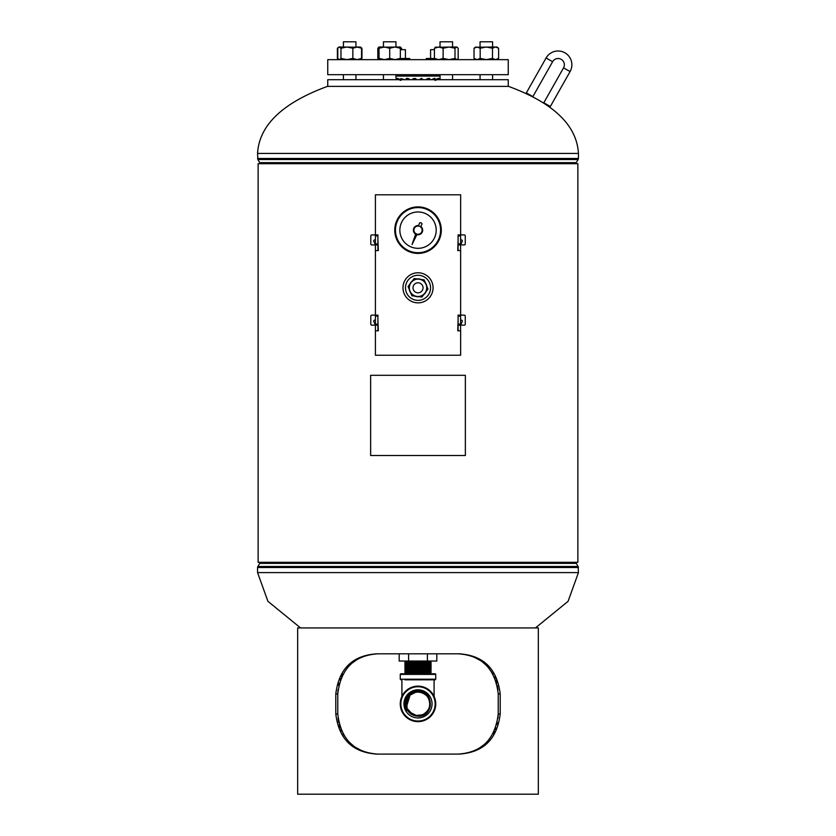 <?xml version="1.0" encoding="UTF-8"?>
<svg xmlns="http://www.w3.org/2000/svg" width="836" height="836" viewBox="0 0 836 836"><rect width="100%" height="100%" fill="white"/><g stroke="black" fill="none" stroke-linecap="round" stroke-linejoin="round"><path stroke-width="1.25" d="M577.864 562.314L258.136 562.314L258.136 163.699L577.864 163.699L577.864 562.314M257.561 153.416C259.17 125.285 282.464 102.932 327.44 86.38L508.56 86.38C553.537 102.932 576.83 125.285 578.439 153.416L257.561 153.416L257.854 159.53L578.146 159.53L576.234 162.644L259.766 162.644L260.059 163.699M535.448 627.93L568.083 601.314L578.439 572.597L578.146 566.484L257.854 566.484L257.561 567.529L578.439 567.529M300.552 627.93L267.917 601.314L257.561 572.597L578.439 572.597M413.224 276.225A12.53 12.53 0 0 0 406.453 292.61A12.53 12.53 0 0 0 422.828 299.392A12.53 12.53 0 0 0 429.61 283.007A12.53 12.53 0 0 0 413.224 276.225M421.825 228.573A4.107 4.107 0 0 0 416.453 226.347A4.107 4.107 0 0 0 414.228 231.729A4.107 4.107 0 0 0 419.599 233.944A4.107 4.107 0 0 0 421.825 228.573M401.238 237.111A18.173 18.173 0 0 0 424.991 246.933A18.173 18.173 0 0 0 434.814 223.191A18.173 18.173 0 0 0 411.061 213.358A18.173 18.173 0 0 0 401.238 237.111M438.869 221.509A22.562 22.562 0 0 0 409.389 209.303A22.562 22.562 0 0 0 397.184 238.793A22.562 22.562 0 0 0 426.673 250.988A22.562 22.562 0 0 0 438.869 221.509M412.043 244.53L416.892 234.623A4.608 4.608 0 0 0 420.821 226.472L422.065 223.902L421.093 222.731L419.588 222.878L418.648 225.574A4.608 4.608 0 0 0 415.67 234.111L412.043 244.53M413.392 289.726A5.016 5.016 0 0 0 419.944 292.443A5.016 5.016 0 0 0 422.661 285.891A5.016 5.016 0 0 0 416.109 283.174A5.016 5.016 0 0 0 413.392 289.726A5.016 5.016 0 0 0 419.944 292.443A5.016 5.016 0 0 0 422.661 285.891A5.016 5.016 0 0 0 416.109 283.174A5.016 5.016 0 0 0 413.392 289.726M410.497 292.318A8.778 8.778 0 0 1 409.515 289.956M410.351 283.54A8.778 8.778 0 0 1 411.918 281.502M417.885 279.025A8.778 8.778 0 0 1 420.424 279.36M425.555 283.3A8.778 8.778 0 0 1 426.538 285.661M426.851 286.414A8.935 8.935 0 0 0 425.252 282.547M421.24 279.475A8.935 8.935 0 0 0 417.08 278.921M412.409 280.865A8.935 8.935 0 0 0 409.859 284.188M409.201 289.204A8.935 8.935 0 0 0 410.81 293.07M425.702 292.077A8.778 8.778 0 0 1 424.145 294.115M418.167 296.592A8.778 8.778 0 0 1 415.628 296.257M414.823 296.143A8.935 8.935 0 0 0 418.972 296.696M423.643 294.753A8.935 8.935 0 0 0 426.193 291.43M427.969 289.11L424.134 279.851L419.16 279.193L414.186 278.545L408.083 286.508L411.929 295.766L416.892 296.425L421.866 297.073L427.969 289.11M400.35 58.499L409.724 58.499L409.724 59.649M400.35 49.669L405.418 49.669L405.418 58.499M426.276 59.649L426.276 58.499L434.49 58.499M430.582 58.499L430.582 49.669L434.427 49.669M327.754 86.38L327.754 79.702L508.246 79.702L508.246 86.38M327.754 59.649L508.246 59.649L508.246 74.686L327.754 74.686L327.754 59.649M546.086 57.997A13.784 13.784 0 0 1 564.875 52.783A13.784 13.784 0 0 1 570.089 71.572L550.339 106.486L543.787 102.786L563.537 67.873A6.27 6.27 0 0 0 561.175 59.325A6.27 6.27 0 0 0 552.627 61.697L532.877 96.61L526.335 92.9L546.086 57.997L552.627 61.697M338.005 689.69L337.775 693.922C340.795 668.716 354.171 655.351 377.893 653.815L377.82 653.815M374.737 653.94L367.516 655.173M363.252 656.573L361.58 657.274M355.917 660.367L352.938 662.509M342.969 674.182L341.673 676.679M340.879 678.466L340.242 680.096M339.238 683.2L338.685 685.447M338.005 718.218L338.685 722.461M339.238 724.697L340.242 727.811M340.879 729.441L341.673 731.228M342.969 733.715L347.755 740.456M350.033 742.838L352.938 745.388M355.917 747.541L361.58 750.623M363.252 751.324L367.516 752.724M374.737 753.967L376.148 754.051M376.566 754.072L377.82 754.093M497.995 718.218L498.225 713.975C495.205 739.181 481.829 752.546 458.107 754.093L458.18 754.093M461.263 753.967L468.484 752.724M472.748 751.324L474.42 750.623M480.083 747.541L483.062 745.388M493.031 733.715L494.327 731.228M495.121 729.441L495.758 727.811M496.762 724.697L497.315 722.461M497.995 689.69L497.315 685.447M496.762 683.2L495.758 680.096M495.121 678.466L494.327 676.679M493.031 674.182L488.245 667.442M485.967 665.069L483.062 662.509M480.083 660.367L474.42 657.274M472.748 656.573L468.484 655.173M461.263 653.94L459.852 653.846M459.434 653.836L458.18 653.815M458.107 653.815C481.839 655.351 495.205 668.716 498.225 693.922L498.225 713.975L500.2 713.975C497.106 739.181 483.407 752.546 459.1 754.093L376.9 754.093C352.593 752.546 338.893 739.181 335.8 713.975L335.8 693.922C338.893 668.716 352.593 655.351 376.9 653.815L459.1 653.815C483.407 655.351 497.106 668.716 500.2 693.922L500.2 713.975M538.332 794.2L297.668 794.2L297.668 627.93L538.332 627.93L538.332 794.2M377.893 754.093C354.161 752.546 340.795 739.181 337.775 713.975L337.775 693.922L335.8 693.922M399.159 79.023C396.766 77.999 396.766 78.239 399.159 79.754C401.541 80.758 401.541 80.517 399.159 79.023C396.766 77.999 396.766 78.239 399.159 79.754M404.216 79.702L400.757 78.563L401.907 79.702M407.968 79.221L409.483 79.274L406.986 78.793M409.807 79.702L407.968 78.459L406.087 78.856L406.693 79.702M415.273 78.49L416.119 79.002L414.52 79.347L412.911 78.678M416.401 79.577L414.52 78.323L412.848 79.702M420.707 79.326L420.09 79.138M423.152 79.702L421.48 78.323L419.599 79.577M428.272 79.138L429.537 78.406L426.715 79.096M429.307 79.702L429.913 78.856L428.032 78.459L426.193 79.702M434.49 78.344L432.233 79.336M434.093 79.702L435.242 78.563L431.784 79.702M436.841 79.023C434.459 80.507 434.459 80.758 436.841 79.754C439.234 78.239 439.234 77.999 436.841 79.023C439.234 77.999 439.234 78.239 436.841 79.754M440.039 78.25A40.745 40.745 0 0 1 439.935 78.312L437.5 79.702M432.296 79.326L433.299 79.002M427.112 79.357L427.645 79.305M426.987 78.908L427.99 78.469M406.589 78.354L407.216 78.312M398.5 79.702L396.661 78.657M440.039 76.076L395.961 76.076M395.961 74.686L395.961 78.25A40.745 40.745 0 0 0 396.065 78.312M414.52 79.347L415.91 79.138M403.767 79.336L402.638 78.981M438.054 79.389L438.701 79.023M439.349 78.647L439.935 78.312M408.407 78.605L409.212 79.044M440.039 75.658L395.961 75.658M431.188 661.036L404.812 661.433L406.097 662.049M406.045 662.112L429.955 662.112L406.045 662.112L404.812 663.251L431.188 663.251L404.812 662.802M406.045 663.93L429.955 663.93L406.045 663.93L404.812 665.069L431.188 665.069L404.812 664.63M406.045 665.759L429.955 665.759L406.045 665.759L404.812 666.898L431.188 666.898L404.812 666.449M429.955 667.577L431.188 668.267L404.812 668.267L406.045 667.515L429.955 667.577L406.045 667.577M404.875 673.806L406.212 672.98L404.812 672.311L406.16 671.224L404.812 670.514L406.108 669.406L404.812 668.267M406.108 669.406L429.892 669.406L431.188 668.267M429.892 669.406L431.188 670.127L404.812 670.127M406.16 671.224L429.84 671.224L431.188 670.127M429.84 671.224L431.188 671.977L404.812 671.977M406.212 673.043L429.788 673.043L431.188 671.977M429.788 673.043L431.125 673.806M406.212 672.98L429.788 672.98M404.812 672.311L431.188 672.311M406.16 671.162L429.84 671.162M404.812 670.514L431.188 670.514M406.097 669.343L429.903 669.343M404.812 668.716L431.188 668.716M399.18 653.815L399.18 661.036L436.82 661.036L436.82 653.815M408.595 653.815L408.595 661.036M427.405 653.815L427.405 661.036M405.178 704.361L408.752 694.988L418 691.058L408.814 694.935L405.178 704.205M405.209 705.49L408.344 695.364L418 691.006L408.396 695.312L405.199 705.333M405.345 706.608L407.937 695.751L418 690.954L407.989 695.698L405.314 706.451M405.565 707.674L406.589 697.663L414.437 691.393M415.022 691.247L406.777 697.349L405.533 707.528M405.868 708.709L410.706 693.065M411.187 692.772L405.648 699.701L405.826 708.573M406.265 709.733L407.602 695.918M407.978 695.458L406.202 709.597M419.087 691.006L418 690.964C412.064 691.173 407.937 694.026 405.596 699.492A13.157 13.157 0 0 0 406.693 710.61C403.788 703.985 405.188 698.436 410.873 693.974C405.084 699.168 404.279 705.02 408.48 711.54L418 716.264C434.386 717.152 434.271 690.254 418 690.944L418.522 690.964M405.815 698.938L406.693 710.61M426.475 694.277L418 691.069L426.036 693.901M423.1 692.072L418 691.017L422.567 691.853M418 717.946A14.055 14.055 0 0 1 403.945 703.881A14.055 14.055 0 0 1 418 689.825A14.055 14.055 0 0 1 432.055 703.881A14.055 14.055 0 0 1 418 717.946M418 686.137A17.744 17.744 0 0 1 435.744 703.881A17.744 17.744 0 0 0 418 686.137A17.744 17.744 0 0 0 400.256 703.881A17.744 17.744 0 0 0 418 721.635A17.744 17.744 0 0 0 435.744 703.881M400.256 674.401A0.606 0.606 0 0 1 400.852 673.806L435.148 673.806A0.606 0.606 0 0 1 435.744 674.401L400.256 674.401L400.256 679.219L435.744 679.219L435.148 679.814L404.854 679.814M406.756 699.136L407.069 708.416L412.493 714.362M415.649 715.491L422.535 714.832C433.696 710.955 431.136 692.741 419.327 692.093C408.052 690.16 401.228 706.41 410.507 713.118C418.961 720.841 433.518 710.819 429.317 700.15C426.35 689.063 408.668 689.637 406.442 700.923C401.97 715.229 425.576 722.022 429.401 707.496C433.518 696.733 418.784 686.805 410.34 694.674C401.05 701.519 408.104 717.873 419.484 715.804C431.021 715.041 433.905 697.443 423.194 693.034C413.057 687.432 401.102 700.714 407.749 710.224C413.277 720.433 430.54 715.689 430.07 704.079C430.937 692.48 413.81 687.14 407.926 697.193C398.887 709.409 419.202 723.767 427.708 711.143C435.232 702.209 424.437 687.798 413.736 692.511C402.565 695.98 403.872 713.975 415.45 715.783C426.747 718.897 435.368 703.013 426.579 695.228C416.589 684.203 398.553 700.422 408.48 711.54L406.244 707.183M407.529 697.611L406.484 699.847M406.129 701.038L405.805 703.473M405.826 704.738L406.129 706.765M407.069 708.416C410.988 719.723 429.495 716.87 429.819 704.873C431.428 693.577 415.011 687.202 408.574 696.66C401.102 705.323 411.5 719.577 422.044 715.073C433.027 711.812 431.961 694.162 420.644 692.26C409.609 689.073 400.966 704.529 409.483 712.262C419.453 723.485 437.458 706.765 426.987 695.98C419.891 686.889 403.757 694.392 406.139 705.699C407.216 717.194 424.876 719.587 428.983 708.771C434.292 698.488 420.686 686.92 411.385 693.828C401.343 699.627 406.557 716.734 418.146 715.94C429.746 716.483 434.595 699.23 424.395 693.64C411.949 684.945 398.176 705.647 411.03 713.787C420.153 721.04 434.239 709.858 429.234 699.304C425.461 688.247 407.529 690.055 406.045 701.665C403.255 713.035 419.358 721.207 426.882 712.209C437.197 702.376 422.013 685.029 410.873 693.974M418 691.121L408.637 695.824M377.914 244.938L375.406 244.938L375.406 234.916L377.914 234.916L377.914 250.581M375.406 244.938L375.406 314.127A1.003 1.003 0 0 1 374.403 315.13L371.801 315.13A1.003 1.003 0 0 0 370.797 316.133L370.797 324.159A1.003 1.003 0 0 0 371.801 325.162L373.953 325.162A1.003 1.003 0 0 0 374.852 323.72L373.807 321.599A1.003 1.003 0 0 1 374.706 320.146L375.406 320.146M377.914 330.805L377.914 325.162L375.406 325.162L375.406 355.248L460.646 355.248L460.646 330.805L457.741 330.805L458.086 320.146M375.406 325.162L375.406 315.13L377.914 315.13L377.914 316.133L375.406 316.133M377.914 325.162L377.914 316.133M458.086 239.922L457.741 250.581L460.646 250.581L460.646 314.127A1.003 1.003 0 0 0 461.65 315.13L464.252 315.13A1.003 1.003 0 0 1 465.255 316.133L465.255 324.159A1.003 1.003 0 0 1 464.252 325.162L462.099 325.162A1.003 1.003 0 0 1 461.2 323.72L462.245 321.599A1.003 1.003 0 0 0 461.347 320.146L460.594 320.146M375.406 239.922L374.706 239.922A1.003 1.003 0 0 0 373.807 241.374L374.852 243.495A1.003 1.003 0 0 1 373.953 244.938L371.801 244.938A1.003 1.003 0 0 1 370.797 243.934L370.797 235.919A1.003 1.003 0 0 1 371.801 234.916L374.403 234.916A1.003 1.003 0 0 0 375.406 233.913L375.406 194.798L460.646 194.798L460.646 233.913A1.003 1.003 0 0 0 461.65 234.916L464.252 234.916A1.003 1.003 0 0 1 465.255 235.919L465.255 243.934A1.003 1.003 0 0 1 464.252 244.938L462.099 244.938A1.003 1.003 0 0 1 461.2 243.495L462.245 241.374A1.003 1.003 0 0 0 461.347 239.922L460.594 239.922M402.983 287.814A15.038 15.038 0 0 0 418.031 302.851A15.038 15.038 0 0 0 433.069 287.814A15.038 15.038 0 0 0 418.031 272.766A15.038 15.038 0 0 0 402.983 287.814M394.759 230.151A23.262 23.262 0 0 0 418.031 253.412A23.262 23.262 0 0 0 441.293 230.151A23.262 23.262 0 0 0 418.031 206.889A23.262 23.262 0 0 0 394.759 230.151M377.914 320.146L378.321 330.805L375.406 330.805M377.914 239.922L378.321 250.581L375.406 250.581M480.063 46.994L480.063 41.8L492.592 41.8L492.592 46.994L492.592 41.8M480.063 74.686L480.063 79.702M492.592 74.686L492.592 79.702L492.592 74.686M440.039 46.994L440.039 41.8L452.569 41.8L452.569 46.994L452.569 41.8M400.35 59.649L400.35 48.248L395.02 46.994L389.701 48.248L384.372 46.994L379.053 48.248L379.053 46.994L383.431 46.994L383.431 41.8L395.961 41.8L395.961 46.994L395.961 41.8M343.408 46.994L343.408 41.8L355.937 41.8L355.937 46.994L355.937 41.8M355.937 74.686L355.937 79.702L355.937 74.686M498.622 58.395L498.622 48.248L495.549 46.994L492.477 48.248L492.477 58.395L495.549 59.649L498.622 58.395L497.347 59.366M492.477 58.395L486.322 59.649L480.177 58.395L480.177 48.248L486.322 46.994L492.477 48.248M480.177 48.248L477.105 46.994L474.033 48.248L474.033 58.395L477.105 59.649L480.177 58.395M475.297 47.276L496.971 46.994L498.622 48.248M456.947 59.649L458.18 58.395L458.18 48.248L456.592 46.994L454.993 48.248L449.057 46.994L443.122 48.248L443.122 58.395L449.057 59.649L454.993 58.395L454.993 48.248M457.323 47.276L456.592 46.994L457.323 47.276M456.592 59.649L454.993 58.395M443.122 58.395L438.775 59.649L434.427 58.395L434.427 48.248L438.775 46.994L443.122 48.248M434.427 48.248L436.016 46.994M434.427 58.395L436.016 59.649M435.274 47.276L456.592 46.994M400.35 58.395L395.02 59.649L389.701 58.395L389.701 48.248M389.701 58.395L384.372 59.649L379.053 58.395L379.053 48.248M378.677 59.366L379.053 58.395M378.677 47.276L400.35 46.994L400.35 48.248M359.961 59.649L361.549 58.395L357.202 59.649L352.855 58.395L352.855 48.248L346.919 46.994L340.983 48.248L339.029 46.994L337.796 48.248L337.796 58.395L339.029 59.649L337.378 58.395L337.378 48.248L338.246 47.662M352.855 58.395L346.919 59.649L340.983 58.395L340.983 48.248M340.983 58.395L339.385 59.649M359.961 46.994L361.549 48.248L357.202 46.994L352.855 48.248M361.549 58.395L361.549 48.248M339.385 46.994L360.703 47.276M338.246 58.98L337.378 58.395M360.703 59.366L361.967 58.395L361.967 48.248L361.1 47.662M361.967 58.395L361.1 58.98M357.202 46.994L358.895 46.994M379.053 58.98L377.82 58.395L377.82 48.248L379.408 46.994M377.82 58.395L379.408 59.649M401.573 49.669L401.573 48.248L399.984 46.994M379.053 47.662L377.82 48.248M465.359 375.301L370.641 375.301L370.641 455.526L465.359 455.526L465.359 375.301M460.594 244.938L458.086 244.938L458.086 234.916L460.594 234.916L460.594 250.581M458.086 244.938L458.086 250.581M460.594 330.805L460.594 325.162L458.086 325.162L458.086 330.805M458.086 325.162L458.086 315.13L460.594 315.13L460.594 316.133L458.086 316.133M460.594 325.162L460.594 316.133M578.439 153.416L578.439 158.485L257.561 158.485M260.059 562.314L259.766 563.37L576.234 563.37L578.146 566.484M424.918 293.091A8.684 8.684 0 0 0 419.16 279.193A8.684 8.684 0 0 0 410.006 291.137A8.684 8.684 0 0 0 424.918 293.091M570.089 71.572L563.537 67.873M498.225 693.922L500.2 693.922M337.775 713.975L335.8 713.975M435.148 703.881A17.148 17.148 0 0 0 418 686.732A17.148 17.148 0 0 0 400.852 703.881A17.148 17.148 0 0 0 418 721.029A17.148 17.148 0 0 0 435.148 703.881M377.914 235.919L375.406 235.919M377.914 243.934L375.406 243.934M377.914 324.159L375.406 324.159M460.594 235.919L458.086 235.919M460.594 243.934L458.086 243.934M460.594 324.159L458.086 324.159M578.439 158.485L578.146 159.53M259.766 162.644L257.854 159.53M576.234 162.644L575.941 163.699M257.561 572.597L257.561 567.529M259.766 563.37L257.854 566.484M576.234 563.37L575.941 562.314M452.569 74.686L452.569 79.702L452.569 74.686M429.903 662.049L431.188 661.433M429.955 662.112L431.188 662.802M429.903 663.868L431.188 663.251M429.955 663.93L431.188 664.63M429.903 665.696L431.188 665.069M429.955 665.759L431.188 666.449M429.903 667.515L431.188 666.898M406.097 667.515L404.812 666.898M406.097 665.696L404.812 665.069M406.097 663.868L404.812 663.251M435.744 674.401L435.744 679.219M434.093 679.814L434.093 696.398M401.907 679.814L401.907 696.398M400.256 679.219L400.852 679.814M440.039 74.686L440.039 79.702M383.431 74.686L383.431 79.702M343.408 74.686L343.408 79.702M474.033 58.395L475.297 59.366M475.674 46.994L474.033 48.248M360.326 46.994L361.967 48.248M339.029 46.994L337.378 48.248"/></g></svg>
